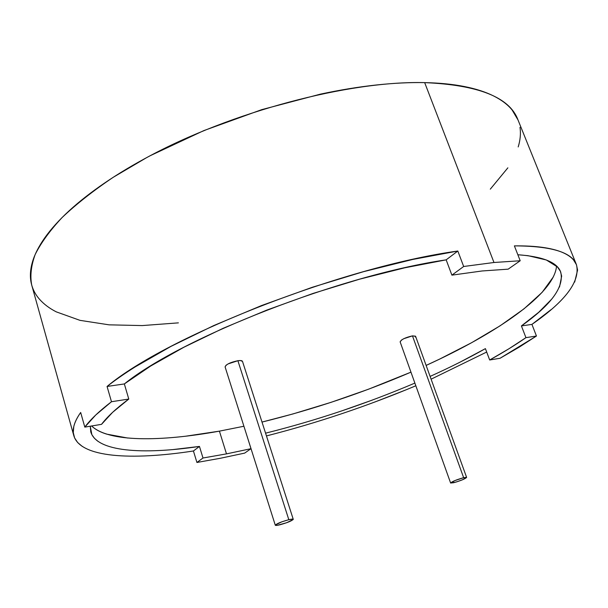 <?xml version="1.0" encoding="UTF-8"?>
<svg xmlns="http://www.w3.org/2000/svg" width="608" height="608" viewBox="0 0 608 608"><rect width="100%" height="100%" fill="white"/><g stroke="black" fill="none" stroke-linecap="round" stroke-linejoin="round"><path stroke-width="0.91" d="M466.617 477.402L415.598 336.3L412.467 335.874L463.638 477.675L466.617 477.409C465.052 478.937 460.727 480.708 453.644 482.729L450.619 483.003C452.177 481.475 456.524 479.704 463.638 477.675L412.467 335.874L403.796 338.694L401.569 339.994L400.132 341.871M293.246 519.285L242.493 361.357C242.144 360.574 240.608 360.362 237.888 360.719L288.823 519.696C291.551 519.057 293.026 518.928 293.254 519.308C291.908 520.866 287.424 522.698 279.802 524.81C277.035 525.464 275.538 525.601 275.295 525.221C276.64 523.655 281.147 521.816 288.823 519.696L237.888 360.719L228.182 363.865L226.039 365.256L225.104 366.936M486.681 352.04L431.102 379.179M415.842 385.776C367.095 406.22 317.308 422.932 266.456 435.928M576.346 264.45L517.864 119.586C509.42 97.272 478.352 84.953 424.673 82.62L493.977 262.496L520.197 260.756L514.383 245.883C551.228 245.997 571.915 252.252 576.437 264.662C580.496 281.109 565.668 301.021 531.932 324.391L536.454 336.026L500.05 358.272L489.676 359.989L485.404 348.635C468.456 358.18 450.026 367.445 430.099 376.413M91.633 425.98C108.475 442.138 160.003 441.925 219.412 431.14L226.488 453.88L250.99 448.689L244.652 453.112L220.347 458.272L196.924 462.468L202.996 458.006L199.454 446.424C142.508 454.883 96.695 451.82 90.774 431.916L90.258 426.208L91.854 434.644L94.384 438.239L98.002 441.37M82.338 446.47L77.657 442.54L74.602 437.912L73.279 432.577L73.788 426.558C74.746 422.302 77.041 417.612 80.674 412.482L84.808 427.112L101.536 424.338C107.213 416.784 116.295 408.356 128.782 399.053L112.594 412.353L101.536 424.338L84.808 427.112L80.674 412.482C74.26 421.678 71.972 429.438 73.834 435.761C80.347 457.68 131.343 460.53 193.428 450.984L196.924 462.468L193.428 450.984L199.454 446.424L202.996 458.006L196.924 462.468L220.347 458.272L244.652 453.112L250.99 448.689L247.464 437.433L250.99 448.689L226.488 453.88L202.996 458.006L226.488 453.88L219.412 431.14L185.356 436.255M518.031 120.004L512.111 109.995C507.779 104.675 501.638 100.016 493.704 96.011C485.739 92.013 475.973 88.852 464.413 86.541C452.816 84.231 439.569 82.924 424.673 82.62L493.977 262.496L463.668 266.494L457.824 251.028L446.166 259.844L457.824 251.028L463.668 266.494L451.896 275.143L446.166 259.844L404.715 267.816L359.693 279.156L313.021 293.444L266.821 310.08L223.182 328.282L183.966 347.206L150.678 366.016L124.344 383.937L107.061 386.46C167.04 336.072 343.292 266.752 457.824 251.028L412.756 259.441L363.493 271.685L312.269 287.288L261.524 305.558L213.712 325.584L171 346.378L135.075 366.958C124.359 373.707 115.018 380.205 107.061 386.46L111.484 401.728L107.061 386.46L124.344 383.937L128.782 399.053L111.484 401.728C99.324 411.046 90.432 419.512 84.808 427.112L95.684 415.066L111.484 401.728L128.782 399.053L124.344 383.937C181.86 337.463 340.51 275.257 446.166 259.844L451.896 275.143L482.121 270.97L451.896 275.143L463.668 266.494L493.977 262.496L520.197 260.756L508.166 269.162L482.121 270.97L508.166 269.162L520.197 260.756L514.383 245.883C524.962 245.761 534.219 246.24 542.146 247.319C550.065 248.406 556.632 250.025 561.845 252.168C567.044 254.319 570.935 256.903 573.519 259.935L576.468 264.746L577.585 270.089L574.674 282.082M127.771 438.041L106.636 434.12C100.616 432.242 95.866 429.757 92.37 426.672M553.348 276.891L542.108 292.372L523.959 308.879L500.095 325.812L471.648 342.692L439.63 359.1L426.124 365.416C496.637 333.404 554.488 293.702 556.533 266.046M410.962 372.149L368.456 389.234L330.896 402.39L293.026 413.926L262.002 422.074C312.824 409.594 362.474 392.95 410.962 372.149M243.914 426.246L219.412 431.14L243.914 426.246M242.508 361.403L240.54 360.559L237.888 360.719C230.333 362.322 226.07 364.382 225.089 366.89L275.287 525.198M415.393 337.037L415.538 336.186L412.467 335.874C405.437 337.486 401.326 339.477 400.125 341.856L450.612 482.988M414.876 383.093C366.214 403.78 316.449 420.47 265.574 433.17L278.19 429.955M559.512 287.022L561.663 276.108L560.378 271.282L557.43 266.942L546.303 259.973L527.98 255.672L517.849 254.744C542.815 256.553 557.088 262.284 560.667 271.951C564.46 286.725 551.372 304.714 521.413 325.926L525.943 337.653C515.257 345.078 503.166 352.526 489.676 359.989L508.866 348.81L525.943 337.653L536.454 336.026L519.202 347.145L500.05 358.272L489.676 359.989L485.404 348.635L459.792 362.284M178.395 322.863L142.28 325.576L109.09 324.839L79.982 320.348L56.301 311.874C49.43 308.355 43.829 304.144 39.497 299.235C35.173 294.318 32.368 288.716 31.084 282.431C29.822 276.138 30.301 269.215 32.528 261.676C34.778 254.121 38.927 246.065 44.984 237.508C51.072 228.935 59.105 220.05 69.084 210.839C79.101 201.628 90.942 192.348 104.622 183.008C118.332 173.652 133.57 164.532 150.336 155.648L203.855 130.591L261.866 109.607L320.5 94.126C339.804 89.992 358.264 86.959 375.888 85.036C393.475 83.136 409.739 82.331 424.673 82.62C349.098 80.644 231.45 111.598 146.771 157.548L113.179 177.323C93.146 190.844 76.122 204.25 62.1 217.542C49.917 230.569 40.926 242.926 35.127 254.608C31.099 265.772 29.959 275.933 31.715 285.084L73.788 435.609M490.299 189.156L507.878 167.823M518.191 146.938C520.311 140.114 520.912 133.578 519.992 127.338M551.623 299.22L538.688 312.307L521.413 325.926L531.932 324.391L536.454 336.026L525.943 337.653L521.413 325.926L531.932 324.391L551.046 309.654M374.581 402.116L407.185 389.378M372.233 400.117L341.035 411.145M193.428 450.984L199.454 446.424L172.642 449.616M288.823 519.696L281.96 521.778L275.363 524.985L277.172 525.342L286.573 522.751L293.17 519.566L292.972 519.133L288.823 519.696M463.638 477.675L466.579 477.356L462.46 479.788L456.41 481.962L450.665 483.064L454.723 480.647L463.638 477.675"/></g></svg>
